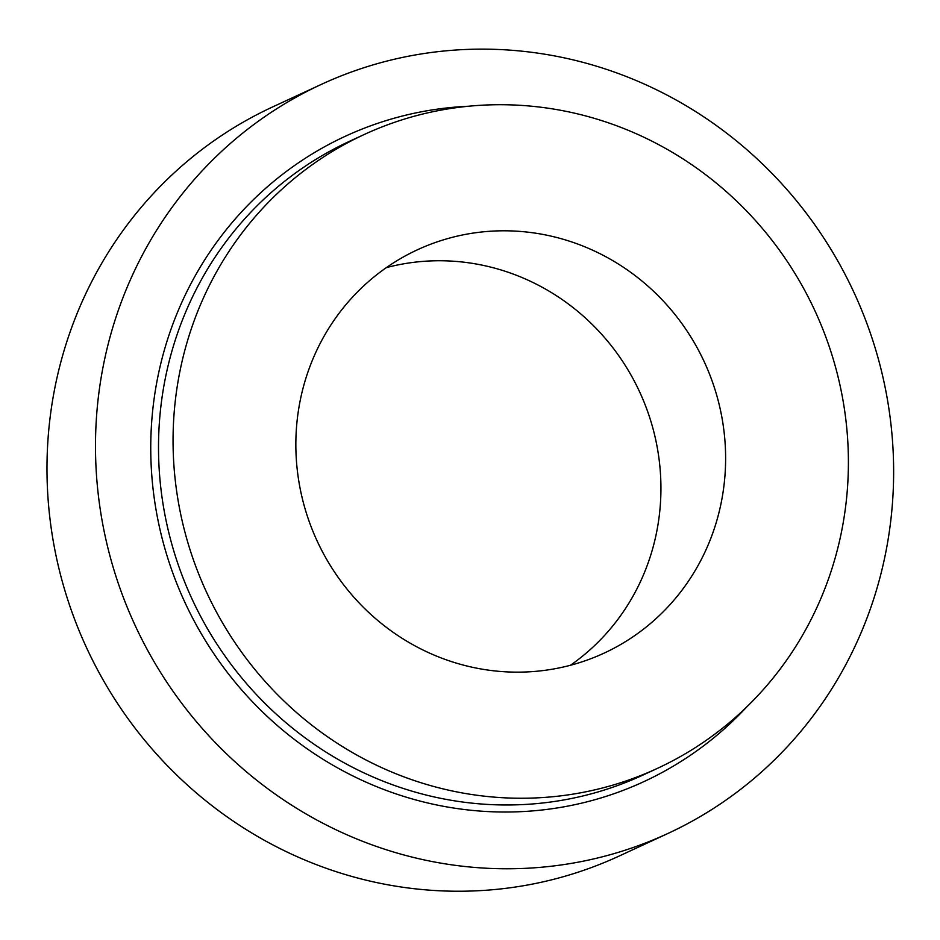 <?xml version="1.0" encoding="UTF-8"?>
<svg xmlns="http://www.w3.org/2000/svg" width="940" height="940" viewBox="0 0 940 940"><rect width="100%" height="100%" fill="white"/><g stroke="black" fill="none" stroke-linecap="round" stroke-linejoin="round"><path stroke-width="1.41" d="M667.952 833.451L619.436 855.917A412.684 396.104 -114.8 0 1 51.312 528.95A412.684 396.104 -114.8 0 1 272.659 106.925L321.174 84.459A412.684 396.104 -114.8 0 1 854.014 292.54A412.684 396.104 -114.8 0 1 667.952 833.451A412.684 396.104 -114.8 0 1 99.816 506.484A412.684 396.104 -114.8 0 1 321.174 84.459M176.72 491.69A349.198 335.157 -114.8 0 1 364.027 134.596A349.198 335.157 -114.8 0 1 814.874 310.658A349.198 335.157 -114.8 0 1 657.448 768.356A349.198 335.157 -114.8 0 1 176.72 491.69M298.18 477.062A222.216 213.286 -114.8 0 1 417.372 249.817A222.216 213.286 -114.8 0 1 704.283 361.865A222.216 213.286 -114.8 0 1 604.103 653.124A222.216 213.286 -114.8 0 1 298.18 477.062M386.34 267.63A222.216 213.286 -114.8 0 1 639.6 391.804A222.216 213.286 -114.8 0 1 570.451 665.261M657.448 768.356L642.901 775.089A349.198 335.157 -114.8 0 1 162.174 498.423A349.198 335.157 -114.8 0 1 349.469 141.329L364.027 134.596M746.677 706.998A355.543 341.255 -114.8 0 1 392.932 792.82A355.543 341.255 -114.8 0 1 154.477 499.904A355.543 341.255 -114.8 0 1 468.531 106.244"/></g></svg>
